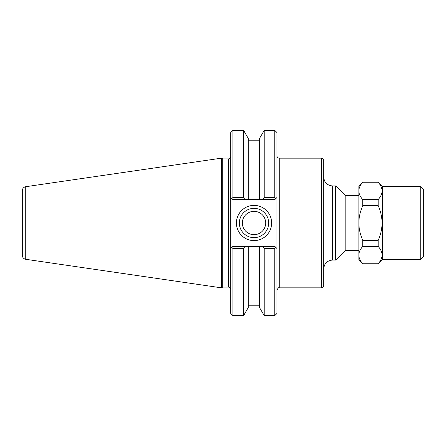 <?xml version="1.0" encoding="UTF-8"?>
<svg xmlns="http://www.w3.org/2000/svg" width="446" height="446" viewBox="0 0 446 446"><rect width="100%" height="100%" fill="white"/><g stroke="black" fill="none" stroke-linecap="round" stroke-linejoin="round"><path stroke-width="0.67" d="M358.868 250.602L345.159 250.602L335.715 260.046L332.565 260.046L332.565 185.954C327.163 185.425 324.203 182.464 323.673 177.062M358.868 195.398L345.159 195.398L345.159 250.602M321.449 287.832C321.744 287.469 322.374 288.824 323.673 285.607L323.673 160.393C322.374 157.176 321.744 158.531 321.449 158.168L321.449 287.832L279.218 287.832L279.218 158.168L321.449 158.168M332.565 185.954L335.715 185.954L335.715 260.046M239.374 223A14.651 14.651 0 0 1 254.025 208.349A14.651 14.651 0 0 1 268.676 223A14.651 14.651 0 0 1 254.025 237.651A14.651 14.651 0 0 1 239.374 223M271.642 223A17.617 17.617 0 0 0 245.216 207.747A17.617 17.617 0 0 0 245.216 238.253A17.617 17.617 0 0 0 271.642 223M274.775 248.494L274.775 315.617L276.994 313.393L276.994 248.561L275.143 246.71L263.157 246.71L264.188 248.494L274.775 248.494L275.851 247.418L276.994 248.561L276.994 197.439L275.851 198.582L274.775 197.506L264.188 197.506L263.157 199.29L275.143 199.29L276.994 197.439L276.994 132.607L274.775 130.383L274.775 197.506M232.912 197.506L232.912 130.383L230.688 132.607L230.688 197.439L232.539 199.29L244.653 199.29L243.616 197.506L232.912 197.506L231.831 198.582L230.688 197.439L230.688 248.561L232.539 246.71L263.157 246.71M232.912 248.494L231.831 247.418L230.688 248.561L230.688 313.393L232.912 315.617L232.912 248.494L243.616 248.494L244.653 246.71M230.688 156.685C230.554 158.035 229.813 158.776 228.464 158.91L228.464 287.09L222.71 287.09L222.71 158.91L221.428 158.168L221.428 287.832L25.723 259.293L25.723 186.707C23.605 187.181 22.467 188.502 22.3 190.665L22.3 255.335C22.467 257.498 23.605 258.819 25.723 259.293M222.71 287.09L221.428 287.832M243.616 197.506L243.616 130.383L248.31 138.511L248.31 199.29L263.157 199.29M244.653 199.29L248.31 199.29M264.188 248.494L264.188 315.617L274.775 315.617M264.188 315.617L259.5 307.489L259.5 246.71M232.912 315.617L243.616 315.617L243.616 248.494M259.5 199.29L259.5 138.511L264.188 130.383L264.188 197.506M242.356 223A11.668 11.668 0 0 0 259.862 233.107A11.668 11.668 0 0 0 259.862 212.893A11.668 11.668 0 0 0 242.356 223M243.616 315.617L248.31 307.489L248.31 246.71M420.734 259.488L423.7 256.528L423.7 189.472L420.734 186.512L420.734 259.488L382.579 259.488L382.579 186.512L378.32 182.247M362.576 263.753L358.868 260.046L358.868 185.954L362.576 182.247M362.726 199.585L378.169 199.585C383.343 193.804 383.343 188.028 378.169 182.247L362.726 182.247C360.139 185.268 358.857 188.156 358.868 190.916C358.857 193.675 360.139 196.563 362.726 199.585L362.726 205.662C360.139 211.705 358.857 217.481 358.868 223C358.857 228.519 360.139 234.295 362.726 240.338L362.726 246.415C360.139 249.437 358.857 252.325 358.868 255.084C358.857 257.844 360.139 260.732 362.726 263.753L378.169 263.753C383.343 257.972 383.343 252.196 378.169 246.415L362.726 246.415M378.169 263.753L382.579 259.488M362.726 240.338L378.169 240.338L378.169 246.415M378.169 199.585L378.169 205.662L362.726 205.662M378.169 240.338C383.343 228.781 383.343 217.219 378.169 205.662M279.218 287.832C278.828 287.23 278.087 287.971 276.994 290.056M279.218 158.168C277.869 158.035 277.128 157.293 276.994 155.944M332.565 260.046C327.163 260.575 324.203 263.536 323.673 268.938M345.159 195.398L335.715 185.954M228.464 287.09C229.813 287.224 230.554 287.965 230.688 289.315M228.464 158.91L222.71 158.91M232.912 130.383L243.616 130.383M264.188 130.383L274.775 130.383M25.723 186.707L221.428 158.168M259.5 140.791L248.31 140.791M259.5 305.209L248.31 305.209M420.734 186.512L382.579 186.512"/></g></svg>
